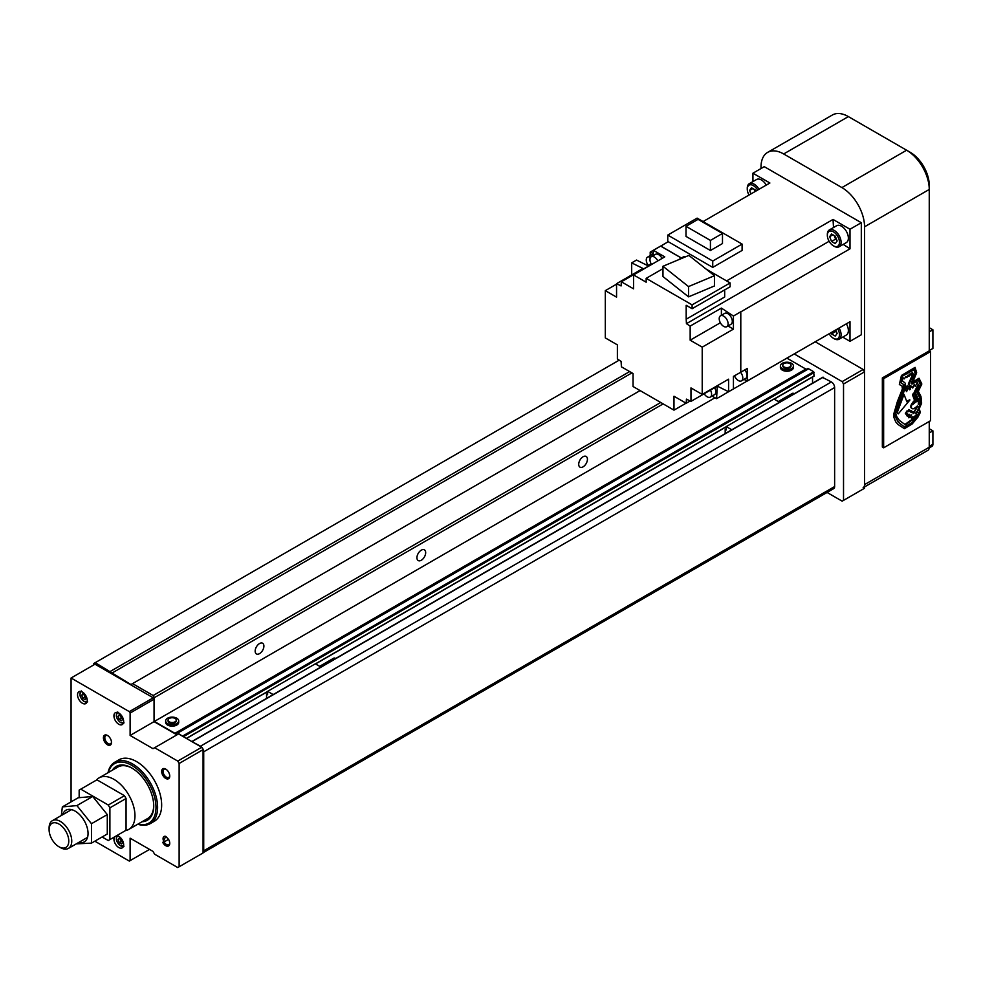 <?xml version="1.0" encoding="UTF-8"?>
<svg xmlns="http://www.w3.org/2000/svg" width="982" height="982" viewBox="0 0 982 982"><rect width="100%" height="100%" fill="white"/><g stroke="black" fill="none" stroke-linecap="round" stroke-linejoin="round"><path stroke-width="1.47" d="M789.81 363.549A4.112 2.381 180 0 1 791.026 365.23A4.112 2.381 180 0 1 788.472 367.428A4.112 2.381 180 0 1 783.992 366.912A4.112 2.381 180 0 1 782.789 365.23A4.112 2.381 180 0 1 785.33 363.033A4.112 2.381 180 0 1 789.81 363.549M790.964 365.599A4.112 2.381 180 0 1 791.026 365.979A4.112 2.381 180 0 1 788.472 368.164A4.112 2.381 180 0 1 783.992 367.661A4.112 2.381 180 0 1 782.789 365.979A4.112 2.381 180 0 1 782.838 365.599M791.517 363.315A6.518 3.768 180 0 1 793.419 365.979A6.518 3.768 180 0 1 789.393 369.453A6.518 3.768 180 0 1 782.286 368.631A6.518 3.768 180 0 1 780.383 365.979A6.518 3.768 180 0 1 784.409 362.493A6.518 3.768 180 0 1 791.517 363.315M780.383 365.979L780.383 367.464A6.518 3.768 0 0 0 782.286 370.128A6.518 3.768 0 0 0 789.393 370.95A6.518 3.768 0 0 0 793.419 367.464L793.419 365.979M175.091 718.456A4.112 2.381 180 0 1 176.294 720.137A4.112 2.381 180 0 1 173.753 722.335A4.112 2.381 180 0 1 169.26 721.819A4.112 2.381 180 0 1 168.057 720.137A4.112 2.381 180 0 1 170.598 717.94A4.112 2.381 180 0 1 175.091 718.456M176.244 720.506A4.112 2.381 180 0 1 176.294 720.886A4.112 2.381 180 0 1 173.753 723.083A4.112 2.381 180 0 1 169.26 722.568A4.112 2.381 180 0 1 168.057 720.886A4.112 2.381 180 0 1 168.106 720.506M176.785 718.223A6.518 3.768 180 0 1 178.699 720.886A6.518 3.768 180 0 1 174.673 724.36A6.518 3.768 180 0 1 167.566 723.55A6.518 3.768 180 0 1 165.651 720.886A6.518 3.768 180 0 1 169.677 717.4A6.518 3.768 180 0 1 176.785 718.223M165.651 720.886L165.651 722.371A6.518 3.768 0 0 0 167.566 725.035A6.518 3.768 0 0 0 174.673 725.858A6.518 3.768 0 0 0 178.699 722.371L178.699 720.886M259.53 643.554A6.174 3.572 -60 0 1 262.624 643.247A6.174 3.572 -60 0 1 263.569 648.194A6.174 3.572 -60 0 1 259.53 653.631A6.174 3.572 -60 0 1 256.437 653.938A6.174 3.572 -60 0 1 255.492 648.992A6.174 3.572 -60 0 1 259.53 643.554M421.303 550.153A6.174 3.572 -60 0 1 424.396 549.846A6.174 3.572 -60 0 1 425.341 554.793A6.174 3.572 -60 0 1 421.303 560.243A6.174 3.572 -60 0 1 418.209 560.55A6.174 3.572 -60 0 1 417.264 555.591A6.174 3.572 -60 0 1 421.303 550.153M583.075 456.753A6.174 3.572 -60 0 1 586.156 456.446A6.174 3.572 -60 0 1 587.101 461.405A6.174 3.572 -60 0 1 583.075 466.843A6.174 3.572 -60 0 1 579.981 467.15A6.174 3.572 -60 0 1 579.036 462.203A6.174 3.572 -60 0 1 583.075 456.753M183.229 736.61L177.73 733.051A2.283 1.326 -120 0 0 176.588 732.94A2.283 1.326 -120 0 0 176.33 733.186A2.283 1.326 -120 0 1 176.073 733.419A2.283 1.326 -120 0 1 174.931 733.308L805.829 369.06L786.926 358.148M805.829 369.06A2.283 1.326 -120 0 0 806.48 369.269M814.164 375.922L774.037 399.085L814.066 376.131L813.673 371.712L808.628 368.802A2.283 1.326 -120 0 0 807.486 368.692A2.283 1.326 -120 0 0 807.229 368.925M812.544 383.164L812.544 377.014M203.078 852.72L833.681 488.643A4.579 2.639 -120 0 0 834.626 486.556L834.626 387.546A4.579 2.639 -120 0 0 831.386 381.949L822.732 377.505M174.931 733.308L154.383 721.439L154.383 697.625L153.167 695.526L132.545 683.619L130.925 684.552L95.254 662.654L93.72 663.537L93.72 664.937M203.078 852.671A4.579 2.639 -120 0 0 203.716 850.805L203.716 751.795A4.579 2.639 -120 0 0 200.488 746.197L191.858 741.582M153.167 695.526L660.726 402.497M154.383 697.625L663.145 403.897M154.383 721.439L714.994 397.771M95.254 662.654L619.2 360.148M110.377 671.381L629.658 371.577M111.506 673.345L631.929 372.89M132.545 683.619L640.092 390.578M827.065 492.461L842.151 501.164L843.526 500.378L843.526 383.999L842.151 381.617L794.205 353.937M843.526 500.378L864.553 488.238L864.553 371.859L863.178 369.478L815.232 341.797M863.178 369.478L842.151 381.617M864.553 371.859L843.526 383.999M883.64 378.684L883.64 447.804L930.555 420.713L930.555 351.593L883.64 378.684L882.352 377.935L929.254 350.856L929.254 185.242A26.882 15.516 -120 0 0 910.253 152.32L848.374 116.6A32.025 18.486 -120 0 0 832.355 115.017L767.654 152.37A32.025 18.486 -120 0 0 761.013 167.038L761.013 168.523M848.338 116.576L847.969 116.367A26.882 15.516 -120 0 0 843.612 114.44M929.254 350.562L932.9 348.463L932.9 329.78L929.254 327.681M932.9 329.78L929.254 331.879M929.217 447.964L931.955 446.38A4.579 2.639 -120 0 0 932.9 444.294L932.9 430.84L929.254 428.741M932.9 430.84L929.254 432.939M863.129 487.735A6.862 3.965 -120 0 0 864.553 484.592L864.553 226.805A32.025 18.486 -120 0 0 841.905 187.587L783.673 153.965A32.025 18.486 -120 0 0 767.654 152.37M864.553 486.912L927.843 450.37A6.862 3.965 -120 0 0 929.254 447.227L929.254 421.462M864.553 226.805L929.254 189.452A32.025 18.486 -120 0 0 906.607 150.221L841.905 187.587M166.081 836.554A4.726 2.725 -120 0 0 164.043 836.492A4.726 2.725 -120 0 0 164.043 841.955A4.726 2.725 -120 0 0 166.412 844.459A4.726 2.725 -120 0 0 168.769 844.692A4.726 2.725 -120 0 0 169.739 842.9M162.852 842.654A5.72 3.302 -120 0 0 165.713 845.674A5.72 3.302 -120 0 0 169.751 843.342A5.72 3.302 -120 0 0 168.56 839.352L162.852 842.654L165.7 836.32L168.56 839.352M118.785 713.042A6.862 3.965 -120 0 0 115.36 712.699A6.862 3.965 -120 0 0 114.305 718.198A6.862 3.965 -120 0 0 118.785 724.25A6.862 3.965 -120 0 0 122.222 724.581A6.862 3.965 -120 0 0 123.278 719.082A6.862 3.965 -120 0 0 118.785 713.042M82.39 692.028A6.862 3.965 -120 0 0 78.965 691.684A6.862 3.965 -120 0 0 77.909 697.183A6.862 3.965 -120 0 0 82.39 703.235A6.862 3.965 -120 0 0 85.827 703.566A6.862 3.965 -120 0 0 86.87 698.067A6.862 3.965 -120 0 0 82.39 692.028M114.415 836.983A6.862 3.965 -120 0 0 118.785 847.527A6.862 3.965 -120 0 0 122.222 847.871A6.862 3.965 -120 0 0 123.278 842.372A6.862 3.965 -120 0 0 118.785 836.32A6.862 3.965 -120 0 0 116.698 835.657M120.491 715.424A2.86 1.657 -120 0 0 120.761 716.651A2.86 1.657 -120 0 0 122.517 718.824A2.86 1.657 -120 0 0 122.689 718.922L121.338 718.149L119.239 719.364L121.572 720.714L122.738 719.057L121.572 716.05L119.239 714.7L118.073 716.357L119.239 719.364M120.491 838.702A2.86 1.657 -120 0 0 120.761 839.941A2.86 1.657 -120 0 0 122.517 842.114A2.86 1.657 -120 0 0 122.689 842.212M84.096 694.409A2.86 1.657 -120 0 0 84.366 695.637A2.86 1.657 -120 0 0 86.109 697.809A2.86 1.657 -120 0 0 86.293 697.907L84.943 697.134L82.844 698.349L85.176 699.7L86.342 698.042L85.176 695.035L82.844 693.685L81.678 695.342L82.844 698.349M137.75 824.229A35.462 20.475 -120 0 0 150.271 823.603L154.321 821.271A35.462 20.475 -120 0 0 159.747 792.855A35.462 20.475 -120 0 0 136.584 761.602A35.462 20.475 -120 0 0 118.859 759.847L114.808 762.179A35.462 20.475 -120 0 0 108.02 772.711M150.271 823.603A35.462 20.475 -120 0 0 155.708 795.187A35.462 20.475 -120 0 0 132.545 763.935A35.462 20.475 -120 0 0 114.808 762.179M138.045 824.058A34.321 19.812 -120 0 0 155.794 803.571A34.321 19.812 -120 0 0 131.735 765.346A34.321 19.812 -120 0 0 108.302 772.552M132.226 768.243A29.742 17.173 -120 0 0 117.828 767.04L99.072 777.879A29.742 17.173 -120 0 0 96.346 780.162M142.034 821.75A31.117 17.958 -120 0 0 153.732 806.062A31.117 17.958 -120 0 0 131.735 767.961L131.735 767.961A31.117 17.958 -120 0 0 112.292 770.244M166.068 769.311A4.726 2.725 -120 0 0 164.043 769.25A4.726 2.725 -120 0 0 163.319 773.03A4.726 2.725 -120 0 0 166.4 777.204A4.726 2.725 -120 0 0 168.769 777.437A4.726 2.725 -120 0 0 169.726 775.645M165.7 769.078A5.72 3.302 -120 0 0 161.662 771.41A5.72 3.302 -120 0 0 165.7 778.419A5.72 3.302 -120 0 0 169.751 776.087A5.72 3.302 -120 0 0 165.7 769.078L165.7 769.078M107.836 735.69A4.726 2.725 -120 0 0 105.798 735.628A4.726 2.725 -120 0 0 105.074 739.409A4.726 2.725 -120 0 0 108.167 743.583A4.726 2.725 -120 0 0 110.536 743.816A4.726 2.725 -120 0 0 111.494 742.024M107.468 735.457A5.72 3.302 -120 0 0 103.417 737.789A5.72 3.302 -120 0 0 107.468 744.798A5.72 3.302 -120 0 0 111.506 742.453A5.72 3.302 -120 0 0 107.468 735.457L107.468 735.457M125.475 830.6A29.742 17.173 -120 0 0 128.814 829.385L147.57 818.558A29.742 17.173 -120 0 0 153.732 805.498M83.826 694.249L84.943 697.134M83.703 694.176L81.678 695.342M120.221 838.554L121.338 841.439L122.701 842.225M122.738 842.347L121.572 839.328L119.239 837.99L118.073 839.647L119.239 842.654L121.572 844.004L122.738 842.347M121.338 841.439L119.239 842.654M120.099 838.481L118.073 839.647M120.221 715.264L121.338 718.149M120.099 715.191L118.073 716.357M176.944 734.843L154.051 721.635L154.051 699.221L153.253 697.809L95.009 664.188L71.072 678.01L71.072 801.864M94.837 841.181L129.305 861.079L130.115 860.613L130.115 838.186L153.008 851.406L154.628 854.205L177.754 867.56L203.078 852.953L203.078 749.647L201.703 747.265L178.564 733.91L153.008 748.665L130.115 735.457L130.115 713.042L129.305 711.631L71.072 678.01M179.129 866.775L179.129 763.468L177.754 761.087L154.628 747.732M130.115 713.042L154.051 699.221M130.115 735.457L154.051 721.635M177.754 761.087L201.703 747.265M179.129 763.468L203.078 749.647M130.115 860.613L149.522 849.405M129.305 711.631L153.253 697.809M726.79 326.687L731.001 324.256A6.297 3.633 -120 0 0 732.302 321.372A6.297 3.633 -120 0 0 729.565 315.038A6.297 3.633 -120 0 0 724.716 313.356L720.506 315.787A6.297 3.633 -120 0 0 719.205 318.671A6.297 3.633 -120 0 0 721.942 324.993A6.297 3.633 -120 0 0 726.79 326.687A6.297 3.633 -120 0 0 728.104 323.802A6.297 3.633 -120 0 0 725.354 317.468A6.297 3.633 -120 0 0 720.506 315.787M648.23 265.398A6.297 3.633 60 0 1 646.266 260.009A6.297 3.633 60 0 1 647.568 257.124A6.297 3.633 60 0 1 650.587 257.37M647.568 257.124L651.778 254.694A6.297 3.633 60 0 1 653.153 254.412M740.588 372.264A6.297 3.633 60 0 1 742.797 377.984A6.297 3.633 60 0 1 741.496 380.856A6.297 3.633 60 0 1 734.499 375.775M744.835 369.895A6.297 3.633 60 0 1 747.007 375.554A6.297 3.633 60 0 1 745.694 378.426L741.496 380.856M710.452 390.124A6.297 3.633 60 0 1 711.594 394.224A6.297 3.633 60 0 1 710.293 397.109A6.297 3.633 60 0 1 704.168 393.757M714.663 387.706A6.297 3.633 60 0 1 715.804 391.793A6.297 3.633 60 0 1 714.503 394.678L710.293 397.109M651.557 264.502A6.297 3.633 60 0 1 649.961 259.641A6.297 3.633 60 0 1 651.262 256.756A6.297 3.633 60 0 1 657.83 260.893M651.262 256.756L655.473 254.326A6.297 3.633 60 0 1 662.04 258.462M749.033 195.037A8.58 4.959 60 0 1 747.265 189.084A8.58 4.959 60 0 1 751.009 184.776A8.58 4.959 60 0 1 757.613 190.078M747.265 189.084L747.265 188.151A9.722 5.61 60 0 1 749.278 183.695A9.722 5.61 60 0 1 758.988 189.28M749.278 183.695L756.57 179.497A9.722 5.61 60 0 1 766.267 185.082M837.707 328.823A8.58 4.959 60 0 1 839.475 334.776A8.58 4.959 60 0 1 833.411 338.274A8.58 4.959 60 0 1 829.139 333.77L723.759 394.518M839.094 328.025A9.722 5.61 60 0 1 841.095 334.776A9.722 5.61 60 0 1 839.082 339.22A9.722 5.61 60 0 1 834.221 338.741A9.722 5.61 60 0 1 833.804 338.483M846.374 323.815A9.722 5.61 60 0 1 848.374 330.566A9.722 5.61 60 0 1 846.361 335.022L839.082 339.22M827.347 235.312A8.58 4.959 60 0 1 833.411 231.813A8.58 4.959 60 0 1 839.475 242.321A8.58 4.959 60 0 1 833.411 245.819A8.58 4.959 60 0 1 827.347 235.312L827.347 234.379A9.722 5.61 60 0 1 829.36 229.923A9.722 5.61 60 0 1 836.848 232.525A9.722 5.61 60 0 1 841.095 242.321A9.722 5.61 60 0 1 839.082 246.764A9.722 5.61 60 0 1 834.221 246.286A9.722 5.61 60 0 1 833.804 246.028M829.36 229.923L836.639 225.725A9.722 5.61 60 0 1 844.127 228.327A9.722 5.61 60 0 1 848.374 238.11A9.722 5.61 60 0 1 846.361 242.566L839.082 246.764M835.093 330.333L836.676 332.223M831.054 332.665L831.545 333.929L835.277 336.09L837.143 333.426L835.792 329.927M835.584 331.597L831.545 333.929M754.115 189.293L754.998 191.588M752.838 188.556L749.597 190.422L750.96 193.92M749.597 190.422L751.463 187.771L755.207 189.931L755.698 191.183M834.184 235.52L835.584 239.129L836.676 239.768M829.667 236.65L831.545 241.474L835.277 243.622L837.143 240.971L835.277 236.159L831.545 233.998L829.667 236.65L832.908 234.784M835.584 239.129L831.545 241.474M686.001 226.314L710.428 240.418L722.482 233.458L698.055 219.367L686.001 226.314L686.001 236.404L710.428 250.508L722.482 243.548L722.482 233.458M710.428 240.418L710.428 250.508M667.76 241.425L712.736 267.386L742.097 250.435L742.097 244.088L697.122 218.127L667.76 235.079L667.76 241.425M667.76 235.079L712.736 261.04L742.097 244.088M712.736 261.04L712.736 267.386M688.529 286.572L714.442 275.709L688.885 255.406L662.973 266.269L688.529 286.572L688.529 296.846L662.973 276.543L662.973 266.269M714.442 275.709L714.442 285.983L688.529 296.846M662.973 268.651L646.156 278.36L646.156 282.19L633.55 274.911L664.765 256.879L653.411 250.324L653.079 255.713M685.141 256.977L684.184 256.412L678.096 259.923M646.156 278.36L692.101 304.886L730.117 282.939L706.083 269.068M730.117 282.939L730.117 286.769L692.101 308.716L692.101 304.886M724.679 289.911L724.679 296.994L686.185 319.211L686.185 305.304L692.101 308.716M616.561 284.154L605.317 290.647L616.561 297.141L616.561 283.675L642.928 268.454L631.684 262.869L631.684 274.948M605.317 290.647L605.317 337.906L617.371 344.866L617.371 358.946L621.09 361.401L621.41 366.814L633.059 373.541L633.059 386.515L673.983 410.145L686.037 403.197M702.216 394.408L690.972 387.927L690.972 401.38L717.339 386.159L728.583 391.732L728.583 379.187L702.216 394.408L702.216 347.149L733.431 329.13L733.431 316.02L721.389 308.09L721.389 315.283M717.339 385.68L716.565 398.68L712.06 396.077M702.216 347.149L690.162 340.189L720.346 322.771M721.389 308.09L690.162 326.11L690.162 340.189M728.006 325.987L733.431 329.13M633.55 274.911L633.55 288.831L621.348 281.785L651.483 264.379M690.162 400.975L686.185 403.271L673.983 396.237L673.983 410.145M653.202 253.589L650.207 252.092L650.207 255.602M651.103 263.741L647.776 265.656L636.532 260.07L631.684 262.869M744 379.408L747.265 381.041L747.265 368.495L740.796 372.227L740.796 311.871L849.995 248.827L849.995 229.236L833.031 219.44L833.509 227.529M728.583 391.732L733.431 388.933L733.431 376.388L740.796 372.227M733.431 376.867L734.659 376.155M703.087 221.564L769.888 182.996L752.936 173.2L752.936 181.596M849.995 248.827L843.231 244.371M842.728 337.121L849.995 341.319L849.995 321.728L747.265 381.041M849.995 341.319L861.312 334.776L861.312 222.705L764.254 166.658L752.936 173.2M681.348 258.045L660.69 246.126L668.214 241.695M681.422 258.008L660.702 246.04L650.207 252.092M740.723 372.178L740.796 311.871M849.995 229.236L861.312 222.705M716.565 398.68L723.832 394.568M690.972 401.38L686.443 399.134L686.185 403.271M660.69 246.126L653.411 250.324M616.561 283.675L621.09 285.934L621.348 281.785M740.723 311.81L733.431 316.02M686.185 319.211L686.443 323.667L829.115 241.29M686.443 323.667L690.162 326.11M726.582 280.901L833.031 219.44M128.814 829.385A29.742 17.173 -120 0 0 133.368 805.559A29.742 17.173 -120 0 0 113.937 779.352A29.742 17.173 -120 0 0 99.072 777.879M60.43 847.601L58.932 846.742A13.908 8.028 -120 0 0 68.777 841.071A13.908 8.028 -120 0 0 58.932 824.033A13.908 8.028 -120 0 0 49.1 829.716A13.908 8.028 -120 0 0 58.932 846.742L60.43 847.601A16.019 9.243 -120 0 0 68.433 848.399A16.019 9.243 -120 0 0 70.888 835.572A16.019 9.243 -120 0 0 60.43 821.455A16.019 9.243 -120 0 0 52.414 820.657A16.019 9.243 -120 0 0 49.1 827.998L49.1 829.716M102.128 836.971L108.278 840.531L126.064 830.256L126.064 798.501L124.456 795.69L96.948 779.818L79.161 790.093L79.161 797.58M109.898 839.598L109.898 807.842L108.278 805.031L80.769 789.16M109.898 807.842L126.064 798.501M108.278 805.031L124.456 795.69M78.695 842.47A18.302 10.569 -120 0 0 87.926 831.361A18.302 10.569 -120 0 0 75.111 811.107A18.302 10.569 -120 0 0 62.676 814.741M61.338 815.502L62.357 806.897L76.915 805.596L91.473 823.702L91.473 843.121L76.277 843.869M91.473 843.121L107.284 834L107.284 814.581L92.725 796.476L78.167 797.777L62.357 806.897M91.473 823.702L107.284 814.581M76.915 805.596L92.725 796.476M778.272 401.528L792.29 393.438A3.781 2.185 60 0 1 794.18 393.622A3.781 2.185 60 0 1 794.303 393.696M725.182 433.59L725.182 429.343L726.238 429.956L726.238 426.593L773.963 399.036L779.499 402.239M726.238 426.593L731.774 429.785M725.182 429.343L726.238 428.741M319.653 666.312L333.671 658.21A3.781 2.185 60 0 1 335.562 658.406A3.781 2.185 60 0 1 335.684 658.468M266.564 698.374L266.564 694.127L267.62 694.728L267.62 691.365L315.345 663.82L320.881 667.011M267.62 691.365L273.156 694.569M266.564 694.127L267.62 693.513M917.188 401.172L917.176 401.122A2.295 1.326 120 0 0 916.906 400.865A2.295 1.326 120 0 0 915.666 401.037A7.525 4.345 120 0 0 912.953 404.203L913.064 404.339A13.404 7.733 120 0 1 917.078 401.356L916.599 400.791A2.295 1.326 -60 0 1 916.599 400.791L916.501 401.024A13.404 7.733 -60 0 0 914.168 402.497M918.268 404.142L918.6 404.326A3.106 1.792 120 0 0 918.244 404.277A7.463 4.309 120 0 0 918.354 402.964A7.463 4.309 120 0 0 916.82 399.551A7.463 4.309 120 0 0 916.587 399.428L914.058 393.438L913.481 393.095L912.511 394.911L913.088 395.243L914.058 393.438M916.648 372.743L915.089 367.378L901.427 375.48L899.352 384.527L901.992 385.975L902.409 388.897L897.388 401.577L893.718 414.159L893.694 416.896L895.719 421.867L897.904 424.396L904.422 428.692L912.217 423.929L917.974 417.068L920.343 412.379L919.545 409.789L918.551 410.169L921.656 403.148L920.944 396.421L918.33 391.29L921.84 383.999L919.017 378.242L912.843 382.072L916.648 372.743L916.071 372.411L912.266 381.728L912.843 382.072M883.64 447.804L882.352 447.055L882.352 377.935M930.555 351.593L929.254 350.856M902.642 376.646L900.936 382.82L904.103 384.772L904.189 388.062L894.848 413.901L896.247 418.541L898.886 422.555L902.937 425.82L898.309 422.223L894.295 414.969L897.732 402.448L903.612 387.73L903.526 384.428L900.347 382.477L902.053 376.302L913.997 369.748L902.053 376.302M911.505 383.704L918.44 380.353L911.983 384.097L911.173 383.434L915.15 373.479L913.997 369.748M916.267 412.366L919.201 412.452L917.102 411.9M914.684 367.624L916.071 372.411M901.992 385.975L899.352 384.514M919.164 409.936L919.766 412.047L917.397 416.736L911.627 423.586L903.882 428.324M918.698 378.438L921.263 383.667L917.74 390.959L920.367 396.09L921.079 402.816L917.974 409.838L918.551 410.169M903.526 426.151L905.208 426.593L912.388 422.346L919.201 412.452M917.691 412.244L915.273 413.569L917.421 410.967L920.281 404.007L919.533 397.379L916.611 391.769L920.281 384.698L918.44 380.353M918.6 404.326L918.612 399.723L915.015 391.99L918.6 385.668L917.348 382.612L915.273 386.331L914.438 384.379L913.014 387.694L911.652 386.147L910.903 386.577L910.13 389.498L908.731 387.976L907.945 388.43L906.619 391.622L905.576 389.866L907.871 385.865L910.081 387.571L910.437 385.791L908.866 384.428L913.395 374.449L912.438 372.411L910.842 375.099L910.228 373.774L909.222 376.02L908.141 375.038L907.098 377.248L906.496 377.604L905.956 376.413L904.336 378.856L903.244 378.107L902.114 380.562L905.306 383.25L905.699 386.994L895.719 413.459L896.861 416.798L899.537 420.578L905.429 424.801L913.309 419.302L916.942 414.269L913.297 417.46L911.517 418.062L912.99 416.761L908.718 417.78L911.726 414.846L907.429 416.27L909.504 414.306L906.619 414.858L907.196 413.569L905.92 413.766L907.54 411.262L908.362 411.642L909.295 409.899L908.927 411.311L910.204 410.329L910.302 411.961L911.284 410.758L911.063 412.317L912.56 411.433L912.131 412.857L913.358 411.875L913.432 413.545L917.863 406.106A1.203 0.7 120 0 0 916.893 406.315A12.668 7.316 120 0 1 914.217 408.365A3.437 1.976 120 0 1 912.388 408.708A3.4 1.964 120 0 1 912.168 408.61L911.578 408.279A3.4 1.964 -60 0 1 911.026 407.604A2.921 1.682 -60 0 1 911.333 404.633A9.489 5.475 -60 0 1 914.573 400.386L912.511 394.911M917.139 406.106L913.972 412.133L914.561 412.477M913.358 411.875L912.388 411.998M912.56 411.433L911.296 411.519M911.284 410.758L910.277 410.942M910.424 410.439L909.209 410.439M909.295 409.899L908.706 409.555L907.785 411.298L906.951 410.93L905.343 413.434L905.92 413.766M906.619 414.858L906.042 414.514L906.84 414.085M908.534 414.294L906.582 415.447L907.159 415.791M907.429 416.27L906.582 415.447M909.921 415.681L909.222 416.343L909.811 416.675M908.951 417.129L908.375 416.798L909.222 416.343M908.718 417.78L908.375 416.798M911.677 417.08L910.94 417.731L911.517 418.062M914.647 416.307L912.72 418.958L904.852 424.47L905.429 424.801M903.489 377.96L904.336 378.856M905.625 376.609L906.496 377.604M907.81 375.247L908.743 376.302M909.897 373.958L910.842 375.099M912.069 372.62L913.014 373.847M913.395 374.449L912.683 373.823M912.818 374.105L908.289 384.097L910.437 385.791M910.449 386.589L909.848 385.447M909.541 387.154L909.872 386.257M907.871 385.865L906.153 386.392L904.999 389.523L905.576 389.866M905.294 389.694L906.619 391.622M908.399 388.172L909.59 389.805M911.321 386.331L912.524 387.988M914.095 384.6L915.273 386.331M917.041 382.808L918.268 384.404M917.961 384.232L918.6 385.668M917.63 385.558L914.426 391.658L917.569 397.919L917.826 400.595M918.354 402.78L919.017 403.332M914.573 400.386L915.163 400.73L914.917 399.699M915.506 400.03L913.088 395.243M915.163 400.73A9.489 5.475 120 0 0 911.922 404.977L911.333 404.633M911.922 404.977A2.921 1.682 120 0 0 911.615 407.935L911.026 407.604M911.615 407.935A3.4 1.964 120 0 0 912.168 408.61M906.889 401.81L904.017 394.359L897.204 412.649L898.26 413.888L909.835 400.116L906.889 401.81M898.26 413.888L896.615 412.305L903.44 394.015L904.017 394.359M909.823 399.797L906.619 401.257M177.73 733.051L808.628 368.802M182.775 735.972L813.673 371.712M183.413 736.709L814.164 372.559M186.335 738.39L267.62 691.463L186.335 738.39M315.418 663.869L726.238 426.679L315.418 663.869M192.312 741.471L823.223 377.223M200.488 746.197L831.386 381.949M203.716 751.795L834.626 387.546M203.716 850.805L834.626 486.556M932.9 444.294L929.254 446.393M848.374 116.6L783.673 153.965M929.254 447.227L864.553 484.592M120.896 722.568A6.297 3.633 -120 0 0 123.376 723.12M118.036 712.674A5.61 3.241 -120 0 0 116.649 716.983A5.61 3.241 -120 0 0 120.405 722.286A5.61 3.241 -120 0 0 123.585 722.273M84.501 701.553A6.297 3.633 -120 0 0 86.981 702.105M81.641 691.659A5.61 3.241 -120 0 0 80.254 695.968A5.61 3.241 -120 0 0 84.01 701.271A5.61 3.241 -120 0 0 87.189 701.258M120.896 845.846A6.297 3.633 -120 0 0 123.376 846.41M118.036 835.952A5.61 3.241 -120 0 0 116.649 840.261A5.61 3.241 -120 0 0 120.405 845.576A5.61 3.241 -120 0 0 123.585 845.563M117.202 835.719A6.297 3.633 -120 0 0 116.453 838.432M80.806 691.414A6.297 3.633 -120 0 0 80.058 694.139M117.202 712.429A6.297 3.633 -120 0 0 116.453 715.154M791.026 365.23L791.026 365.979M176.294 720.137L176.294 720.886M168.057 720.137L168.057 720.886M782.789 365.23L782.789 365.979M176.588 732.94L807.486 368.692M186.47 738.476L267.62 691.623M315.553 663.942L726.238 426.839M774.172 399.158L814.066 376.131M191.969 741.447L822.879 377.198M124.039 722.875L120.553 722.592C116.158 718.75 115.225 715.215 117.754 711.975M87.644 701.86L84.157 701.59C79.763 697.736 78.83 694.2 81.346 690.96M124.039 846.165L120.553 845.883C116.158 842.04 115.225 838.505 117.754 835.265M833.411 245.819L834.221 246.286M833.411 338.274L834.221 338.741M87.545 837.364L68.433 848.399M71.539 809.622L52.414 820.657"/></g></svg>
